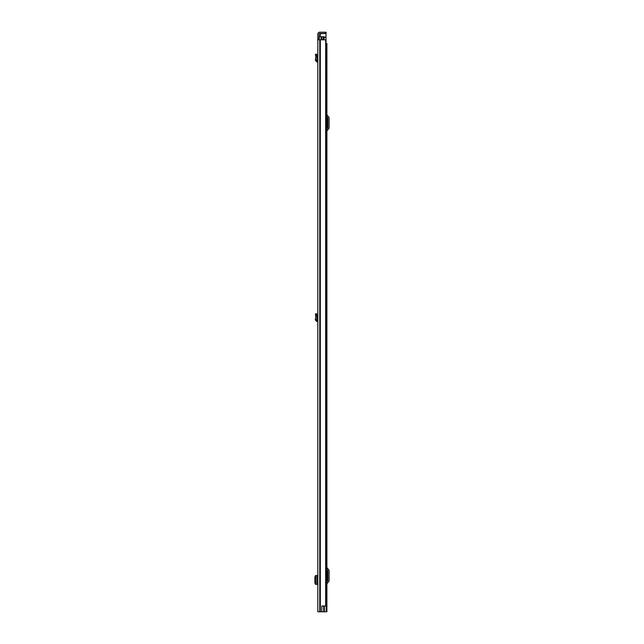 <?xml version="1.0" encoding="UTF-8"?>
<svg xmlns="http://www.w3.org/2000/svg" width="644" height="644" viewBox="0 0 644 644"><rect width="100%" height="100%" fill="white"/><g stroke="black" fill="none" stroke-linecap="round" stroke-linejoin="round"><path stroke-width="0.97" d="M317.814 55.167L317.814 60.721L316.558 60.335L317.098 56.704L315.858 56.664L317.098 56.704M317.814 584.39L317.814 582.804L317.387 582.804L317.814 575.503L315.576 575.527L315.544 584.374L317.814 584.39M317.814 39.807L317.814 611.8L321.815 611.8L321.815 606.004L325.655 606.004L325.655 39.807L317.814 39.807L317.814 38.857L319.054 38.857L319.054 34.148A0.716 0.716 0 0 1 319.762 33.44L325.18 33.44L325.18 32.2L326.138 32.2L326.138 33.44L325.18 33.44M325.18 32.2L319.762 32.2A1.948 1.948 0 0 0 317.814 34.148L317.814 38.857M319.054 38.857L319.054 39.807M321.815 606.093L323.731 606.093L323.731 611.8L321.815 611.8M325.655 39.807L325.655 606.004M326.138 33.44L326.138 32.2M315.641 575.664L314.916 576.831L314.916 583.07L315.641 584.237M317.814 61.969L316.623 61.832L315.335 60.15L316.558 60.335M315.335 60.15L315.858 56.664L315.367 54.378L316.574 54.112L317.089 56.535M317.814 321.581L317.814 320.334L316.558 319.947L317.098 316.317L315.858 316.276L317.098 316.317M317.669 321.565L316.623 321.445L315.335 319.762L316.558 319.947M315.335 319.762L315.858 316.276L315.367 313.99L316.574 313.725L317.089 316.148M326.894 611.8L326.894 43.422L326.894 611.8L323.731 611.8M326.894 43.422L326.186 43.422M326.894 581.822L327.732 580.816A0.475 0.475 0 0 0 327.844 580.51L327.844 570.826A0.475 0.475 0 0 0 327.732 570.52L326.894 569.521M326.894 584.156A1.143 1.143 0 0 1 327.16 583.424L328.682 581.613A1.715 1.715 0 0 0 329.084 580.51L329.084 570.826A1.715 1.715 0 0 0 328.682 569.731L327.16 567.919A1.143 1.143 0 0 1 326.894 567.187M326.894 129.009L327.732 128.003A0.475 0.475 0 0 0 327.844 127.697L327.844 118.013A0.475 0.475 0 0 0 327.732 117.707L326.894 116.709M326.894 131.344A1.143 1.143 0 0 1 327.16 130.611L328.682 128.8A1.715 1.715 0 0 0 329.084 127.697L329.084 118.013A1.715 1.715 0 0 0 328.682 116.918L327.16 115.107A1.143 1.143 0 0 1 326.894 114.374M323.57 39.807L323.57 36.764L319.239 36.764L319.239 39.807M325.816 41.039L326.186 611.8M323.57 36.764L324.045 36.764L324.045 39.807M326.492 611.8L326.186 605.714M321.903 36.764L321.903 39.807M325.993 40.612L326.186 41.659M325.993 41.039L325.993 33.44M321.437 33.44L320.285 34.39L320.285 36.764M320.31 39.807L320.31 611.8M319.971 39.807L319.971 611.8M319.762 39.807L319.762 611.8M316.856 575.511L316.856 584.39M315.576 584.374L315.576 575.527M317.669 61.953L317.814 60.721M316.623 61.832L316.768 60.6M315.6 55.481L316.808 55.223M316.623 321.445L316.768 320.213M315.6 315.093L316.808 314.836M324.334 606.004L324.334 611.8M321.09 36.764L321.09 39.807M323.328 36.764L323.328 39.807M324.045 37.433L325.993 37.433M325.993 37.102L324.045 37.102M321.098 33.577L325.993 33.577"/></g></svg>
